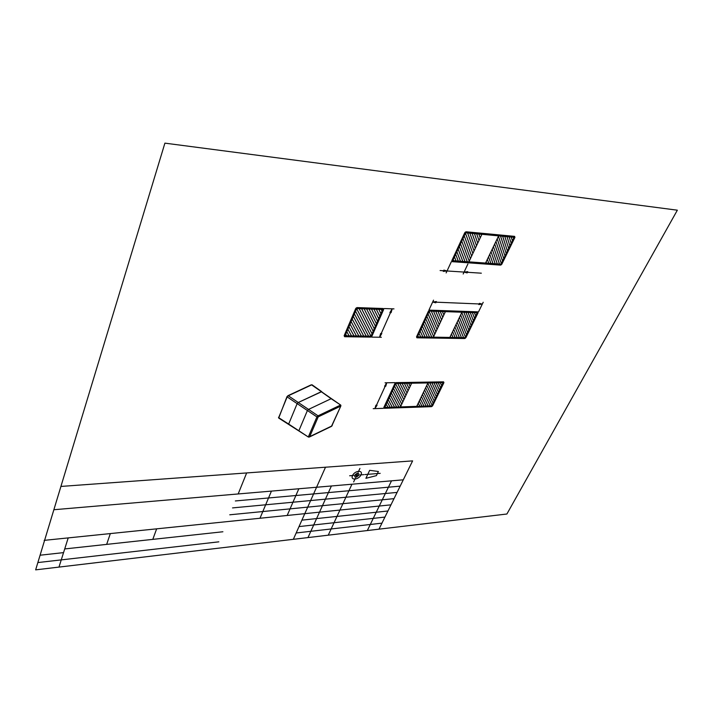 <?xml version="1.0" encoding="UTF-8"?>
<svg xmlns="http://www.w3.org/2000/svg" width="713" height="713" viewBox="0 0 713 713"><rect width="100%" height="100%" fill="white"/><g stroke="black" fill="none" stroke-linecap="round" stroke-linejoin="round"><path stroke-width="0.53" stroke-dasharray="3.56 2.67" d=""/><path stroke-width="1.07" d="M513.396 237.26L513.636 238.267M511.212 237.055L512.406 240.78M509.109 236.859L511.176 243.293M506.996 236.654L509.902 245.905M504.786 236.449L508.681 248.409M502.656 236.253L507.406 251.003M500.526 236.048L506.194 253.489M504.982 255.976L498.432 236.27M503.726 258.552L497.211 238.819M502.513 261.02L495.936 241.475M501.31 263.48L494.715 244.015M499.456 264.015L493.449 246.653M497.273 263.855L492.237 249.185M495.17 263.703L491.025 251.698M492.977 263.543L489.76 254.327M490.856 263.391L488.557 256.832M488.735 263.24L487.362 259.327M486.516 263.079L486.106 261.929M481.159 234.238L481.427 235.272M478.86 234.024L480.214 237.857M476.649 233.819L478.993 240.433M474.43 233.614L477.728 243.115M472.113 233.392L476.516 245.682M469.876 233.187L475.259 248.347M467.639 232.973L474.056 250.905M472.853 253.445L465.455 233.196M471.605 256.092L464.234 235.816M470.411 258.623L462.978 238.543M469.216 261.154L461.766 241.146M467.291 261.689L460.509 243.855M465.001 261.528L459.306 246.448M462.79 261.368L458.111 249.033M460.482 261.199L456.864 251.725M458.263 261.038L455.669 254.291M456.035 260.878L454.484 256.858M453.709 260.708L453.245 259.532M476.569 312.722L476.837 313.613M474.403 312.642L475.696 315.948M472.327 312.57L474.555 318.283M470.232 312.499L473.37 320.707M468.049 312.428L472.238 323.025M465.937 312.347L471.061 325.44M463.833 312.276L469.929 327.739M468.806 330.048L461.774 312.579M467.639 332.445L460.643 314.95M466.525 334.727L459.457 317.41M465.402 337.017L458.325 319.754M463.584 337.588L457.149 322.205M461.427 337.552L456.026 324.549M459.35 337.516L454.903 326.884M457.167 337.49L453.735 329.308M455.081 337.454L452.621 331.634M452.978 337.418L451.507 333.951M450.785 337.383L450.349 336.367M444.68 311.617L444.974 312.535M442.408 311.536L443.842 314.923M440.224 311.465L442.72 317.312M438.032 311.385L441.552 319.798M435.741 311.305L440.429 322.169M433.531 311.233L439.261 324.638M431.32 311.153L438.147 327.009M437.033 329.361L429.173 311.465M435.875 331.812L428.05 313.889M434.77 334.156L426.882 316.403M433.664 336.5L425.768 318.818M431.784 337.08L424.6 321.322M429.511 337.044L423.486 323.72M427.337 337.008L422.381 326.117M425.055 336.973L421.231 328.604M422.862 336.946L420.126 330.984M420.67 336.91L419.021 333.354M418.362 336.875L417.88 335.823M381.223 309.424L382.025 311.064M378.835 309.335L380.885 313.675M376.339 309.255L379.788 316.171M373.942 309.166L378.692 318.658M371.526 309.086L377.551 321.251M369.013 308.996L376.464 323.729M366.58 308.916L375.377 326.197M364.147 308.827L374.254 328.764M361.607 308.738L373.166 331.224M359.156 308.658L372.043 333.782M370.912 336.117L356.625 308.649M368.55 336.081L355.537 311.198M366.179 336.046L354.406 313.854M363.692 336.001L353.327 316.394M361.304 335.966L352.204 319.032M358.799 335.93L351.126 321.563M356.393 335.885L350.056 324.085M353.978 335.85L348.933 326.706M351.447 335.805L347.873 329.21M349.022 335.77L346.803 331.705M346.58 335.734L345.698 334.308M410.911 383.229L411.232 384.049M408.674 383.264L410.18 386.268M406.517 383.309L409.137 388.487M404.351 383.344L408.05 390.786M402.087 383.38L407.007 392.997M399.913 383.416L405.929 395.287M397.729 383.46L404.895 397.489M403.861 399.672L395.626 383.844M402.783 401.954L394.583 386.089M401.758 404.128L393.496 388.425M400.733 406.303L392.462 390.662M398.879 406.927L391.384 392.988M396.651 406.998L390.35 395.216M394.494 407.078L389.325 397.435M392.248 407.15L388.246 399.743M390.082 407.221L387.23 401.954M387.917 407.301L386.205 404.155M385.644 407.373L385.145 406.455M442.425 382.685L442.711 383.487M440.286 382.721L441.65 385.662M438.228 382.756L440.589 387.827M436.16 382.792L439.493 390.082M433.994 382.828L438.442 392.239M431.918 382.863L437.345 394.485M429.832 382.908L436.294 396.633M435.251 398.772L427.809 383.282M434.155 401L426.757 385.475M433.121 403.13L425.661 387.765M432.078 405.26L424.609 389.949M430.296 405.866L423.513 392.221M428.156 405.938L422.47 394.396M426.107 406.009L421.428 396.571M423.959 406.08L420.34 398.825M421.891 406.152L419.306 400.991M419.814 406.214L418.264 403.148M417.649 406.294L417.185 405.385M512.638 236.163L512.861 237.117M510.455 235.958L510.758 236.921M508.342 235.762L508.654 236.725M506.132 235.548L506.444 236.52M504.011 235.352L504.323 236.324M501.881 235.147L502.202 236.119M499.653 234.942L499.973 235.914M513.948 239.372L513.636 238.374M512.718 241.894L512.353 241.003M511.444 244.497L511.132 243.516M510.223 247.001L509.902 246.021M508.948 249.603L508.636 248.623M507.736 252.09L507.415 251.119M506.524 254.577L506.203 253.605M505.259 257.161L504.938 256.19M504.046 259.63L503.726 258.667M502.843 262.099L502.469 261.243M501.426 264.158L501.266 263.703M514.92 237.313L514.617 236.368L482.38 233.311L468.45 262.83L485.098 264.015L499.091 234.889L498.619 235.869L514.109 237.322L500.998 264.175L452.702 260.691L465.634 232.786L498.619 235.869L485.098 264.015L500.535 265.12L500.998 264.175L501.168 264.862M499.055 264.033L499.287 264.951M496.872 263.881L497.193 264.799M494.777 263.73L495.089 264.648M492.576 263.569L492.897 264.487M490.455 263.418L490.785 264.336M488.334 263.257L488.663 264.184M486.114 263.097L486.444 264.033M480.33 233.115L480.589 234.096M478.031 232.901L478.378 233.891M475.821 232.696L476.168 233.686M473.494 232.474L473.851 233.463M471.266 232.26L471.623 233.258M469.029 232.055L469.395 233.053M466.685 231.832L467.051 232.83M465.634 232.696L465.304 232.073M464.68 234.835L464.306 233.802M463.468 237.456L463.04 236.538M462.211 240.174L461.828 239.149M460.999 242.776L460.616 241.752M459.751 245.486L459.368 244.461M458.548 248.071L458.165 247.054M457.354 250.646L456.971 249.639M456.106 253.338L455.723 252.331M454.921 255.905L454.529 254.898M453.726 258.471L453.29 257.58M452.292 260.61L452.104 260.138M452.14 261.573L451.917 260.762M466.863 261.707L467.131 262.651M464.582 261.546L464.938 262.491M462.372 261.386L462.737 262.331M460.063 261.216L460.429 262.17M457.844 261.056L458.209 262.01M455.616 260.896L455.981 261.849M453.281 260.726L453.655 261.689M475.785 311.777L476.034 312.624M473.619 311.697L473.958 312.552M471.534 311.626L471.872 312.481M469.35 311.545L469.689 312.401M467.247 311.474L467.585 312.33M465.143 311.394L465.482 312.258M462.933 311.323L463.281 312.178M478.075 312.695L477.755 311.857L478.075 312.695M477.184 314.602L476.845 313.72M476.043 316.937L475.651 316.153M474.858 319.362L474.51 318.488M473.726 321.679L473.379 320.805M472.541 324.094L472.202 323.23M471.409 326.402L471.07 325.538M470.286 328.702L469.947 327.846M469.118 331.099L468.771 330.244M467.995 333.399L467.648 332.543M466.872 335.689L466.48 334.932M463.192 337.623L463.441 338.443M461.035 337.588L461.373 338.408M458.949 337.561L459.297 338.381M456.775 337.525L457.122 338.345M454.68 337.49L455.028 338.31M452.586 337.454L452.933 338.283M450.384 337.418L450.741 338.247M465.304 338.265L465.143 337.668M443.825 310.645L444.11 311.519M441.561 310.565L441.935 311.438M439.368 310.485L439.743 311.367M437.078 310.405L437.452 311.287M434.877 310.333L435.26 311.207M432.666 310.253L433.049 311.135M430.349 310.173L430.732 311.055M428.46 312.98L428.058 312.071M427.337 315.404L426.882 314.593M426.169 317.918L425.768 317.009M425.055 320.324L424.654 319.424M423.896 322.829L423.486 321.928M422.782 325.217L422.381 324.326M421.677 327.606L421.276 326.714M420.527 330.092L420.117 329.21M419.422 332.472L419.021 331.59M418.326 334.852L417.871 334.067M431.365 337.124L431.65 337.953M429.101 337.089L429.484 337.926M426.927 337.053L427.31 337.891M424.645 337.017L425.028 337.855M422.452 336.982L422.836 337.819M420.251 336.946L420.643 337.784M417.952 336.91L418.344 337.757M416.847 337.73L416.606 336.999M429.333 311.002L429.003 310.458M370.475 336.162L370.76 336.705M368.104 336.117L368.568 336.999M365.716 336.081L366.09 336.955M363.247 336.046L363.71 336.919M360.849 336.01L361.322 336.884M358.345 335.966L358.817 336.848M355.939 335.93L356.411 336.812M353.523 335.894L354.005 336.777M350.992 335.85L351.473 336.732M348.568 335.814L349.049 336.696M346.117 335.77L346.509 336.661M355.805 310.574L355.306 309.602M354.717 313.123L354.174 312.267M353.595 315.77L353.087 314.816M352.516 318.301L352.008 317.347M351.393 320.939L350.885 319.994M350.315 323.461L349.807 322.517M349.245 325.975L348.737 325.039M348.131 328.595L347.623 327.659M347.062 331.09L346.554 330.164M346.001 333.595L345.449 332.766M382.623 308.488L382.908 309.059M380.243 308.399L380.697 309.317M377.845 308.319L378.202 309.228M375.35 308.23L375.813 309.148M372.944 308.15L373.407 309.068M370.43 308.061L370.894 308.979M368.006 307.971L368.478 308.898M365.573 307.882L366.045 308.809M363.033 307.793L363.505 308.72M360.582 307.713L361.063 308.64M358.122 307.624L358.505 308.551M382.792 311.465L382.328 310.52M381.687 313.97L381.179 313.132M380.546 316.563L380.082 315.627M379.45 319.05L378.986 318.123M378.318 321.643L377.845 320.707M377.222 324.112L376.758 323.185M376.143 326.581L375.671 325.663M375.011 329.148L374.539 328.23M373.933 331.607L373.46 330.689M372.854 334.058L372.338 333.247M371.286 336.821L371.045 336.179L345.083 335.761L356.66 308.569L382.738 309.469L371.01 336.171L371.919 336.179L383.656 309.504L383.166 308.506L357.079 307.588L356.66 308.569L355.707 308.542L344.138 335.743L345.083 335.761L344.673 336.714L370.6 337.106L371.919 336.179M344.557 336.634L344.236 335.868M356.652 308.488L356.242 307.909M383.647 309.424L383.202 308.515M429.903 405.92L430.18 406.642M427.773 405.991L428.13 406.713M425.723 406.062L426.08 406.784M423.567 406.134L423.932 406.856M421.499 406.205L421.864 406.927M419.422 406.267L419.797 406.998M417.257 406.348L417.622 407.078M432.016 406.401L431.837 405.857M443.085 384.36L442.72 383.576M442.024 386.535L441.614 385.849M440.919 388.79L440.563 388.015M439.868 390.947L439.502 390.171M438.771 393.193L438.406 392.426M437.72 395.341L437.354 394.574M436.668 397.48L436.303 396.722M435.581 399.717L435.215 398.95M434.538 401.847L434.172 401.089M433.495 403.986L433.085 403.317M443.914 382.587L443.566 381.847M441.623 381.865L441.891 382.623M439.484 381.901L439.841 382.658M437.425 381.936L437.773 382.694M435.26 381.972L435.616 382.729M433.183 382.008L433.54 382.765M431.098 382.043L431.463 382.801M428.923 382.079L429.288 382.845M410.046 382.391L410.349 383.166M407.809 382.426L408.201 383.202M405.652 382.462L406.045 383.238M403.389 382.507L403.781 383.282M401.214 382.542L401.615 383.318M399.03 382.578L399.432 383.353M396.749 382.614L397.15 383.398M395.768 383.416L395.421 382.934M394.957 385.252L394.539 384.441M393.915 387.498L393.451 386.785M392.836 389.833L392.417 389.031M391.802 392.061L391.384 391.268M390.724 394.387L390.305 393.594M389.699 396.606L389.271 395.813M388.665 398.825L388.246 398.032M387.596 401.134L387.177 400.349M386.58 403.335L386.152 402.551M385.555 405.545L385.082 404.85M384.182 408.228L383.915 407.578M398.469 406.98L398.781 407.72M396.241 407.061L396.642 407.8M394.093 407.132L394.494 407.872M391.847 407.203L392.248 407.952M389.681 407.283L390.082 408.023M387.507 407.355L387.917 408.094M385.243 407.426L385.653 408.175M340.894 405.866L331.438 426.392L309.353 437.033L309.709 436.632L308.426 436.704L316.92 416.909L318.034 415.813L318.212 416.855L316.92 416.909L307.41 410.519L308.533 409.405L307.41 410.519L298.916 430.616L307.41 410.519L297.152 403.629L288.658 424.057L278.667 417.666L287.152 396.918L297.152 403.629L298.284 402.497L321.26 391.704L331.144 398.701L308.533 409.405L288.302 395.777L311.626 384.886L340.778 405.127L340.894 405.866L331.795 425.991L309.709 436.632L318.212 416.855L340.475 406.232L340.315 405.18L318.034 415.813L308.533 409.405L331.144 398.701L340.778 405.127M309.353 437.033L308.444 437.078L288.658 424.057L297.152 403.629L298.284 402.497L321.741 391.651L312.116 384.833L311.171 384.851L312.116 384.833M308.444 437.078L278.703 418.068L287.027 396.544L288.302 395.777L287.027 396.544M332.205 425.634L331.438 426.392M287.838 395.742L311.171 384.851M278.703 418.068L278.533 417.31M500.535 265.12L501.8 264.229L514.92 237.402L514.109 237.322L514.59 236.351L514.92 237.402M501.8 264.229L500.998 264.175M452.247 261.671L468.45 262.83L482.38 233.311L466.097 231.778L465.634 232.786L464.769 232.705L451.837 260.628L452.702 260.691L452.247 261.671L451.837 260.628M464.769 232.705L466.097 231.778M462.38 311.305L445.857 310.716L432.951 338.051L449.413 338.301L449.841 337.418L417.372 336.901L429.342 311.082L461.944 312.214L449.841 337.418L462.38 311.305L461.944 312.214L477.282 312.74L465.108 337.659L449.841 337.418L449.413 338.301L464.68 338.532L465.91 337.668L478.075 312.766L477.719 311.839L462.38 311.305M478.075 312.766L477.282 312.74L477.719 311.839M464.68 338.532L465.108 337.659L465.91 337.668M416.517 336.884L428.486 311.055L429.77 310.146L445.857 310.716L432.951 338.051L416.953 337.81L416.517 336.884L417.372 336.901L416.953 337.81M429.77 310.146L429.342 311.082L428.486 311.055M383.166 308.506L382.738 309.469L383.656 309.504M355.707 308.542L357.079 307.588M371.01 336.171L370.6 337.106M344.673 336.714L344.138 335.743M400.465 406.918L411.642 383.22L427.969 382.934L416.713 406.365L400.465 406.918L400.064 407.747L416.312 407.185L428.37 382.088L412.052 382.364L400.465 406.918L384.672 407.453L395.777 383.487L411.642 383.22L412.052 382.364L396.178 382.623L395.777 383.487L394.931 383.505L383.826 407.479L384.28 408.291L400.064 407.747L400.465 406.918M416.312 407.185L431.41 406.668L431.811 405.849L416.713 406.365L416.312 407.185M428.37 382.088L427.969 382.934L443.13 382.676L431.811 405.849L432.595 405.822L443.914 382.658L443.539 381.838L428.37 382.088M443.914 382.658L443.13 382.676L443.539 381.838M432.595 405.822L431.41 406.668M383.826 407.479L384.672 407.453L384.28 408.291M394.931 383.505L396.178 382.623M381.82 333.515L379.566 337.24L380.626 333.488L381.82 333.515M391.081 312.677L392.186 308.827L389.877 312.642L391.081 312.677M371.687 337.124L381.357 337.267M384.262 308.542L393.986 308.889M379.566 337.24L392.186 308.827M443.281 271.403L447.042 270.976L443.878 270.102L443.281 271.403M467.14 272.927L464.083 272.081L467.746 271.653L467.14 272.927M451.293 261.805L446.142 272.927M467.897 263.988L463.183 273.997M440.099 270.53L481.337 273.186M436.374 301.554L432.657 302.036L435.795 302.802L436.374 301.554M479.421 303.346L482.318 304.086L478.824 304.558L479.421 303.346M429.003 309.932L433.531 300.146M478.601 311.688L483.209 302.267M432.657 302.036L482.318 304.086M375.903 405.234L374.913 408.62L377.043 405.198L375.903 405.234M384.592 386.277L386.758 382.783L385.733 386.259L384.592 386.277M383.273 408.326L373.211 408.674M395.162 382.64L385.047 382.81M374.913 408.62L386.758 382.783M677.35 210.192L506.898 514.011L35.65 569.856L164.908 143.144L677.35 210.192M222.902 531.764L64.714 548.939M379.156 529.144L35.65 569.856L60.917 486.435L412.613 460.883L378.977 529.171L403.282 479.822L53.867 509.733M304.46 513.699L44.153 540.365M218.838 541.835L37.86 562.566M238.169 493.957L246.653 472.942M331.402 485.981L307.971 537.584M394.013 498.654L307.704 507.13L293.346 539.313M351.964 484.216L328.256 535.178M391.517 480.829L367.338 530.543M384.931 517.085L299.023 526.586M387.934 510.989L301.893 520.151M390.965 504.84L304.79 513.663M397.079 492.416L232.536 507.906M400.171 486.141L235.343 500.954M325.511 467.211L307.704 507.13L229.755 514.795M298.836 488.761L287.179 515.472M271.43 491.114L259.978 518.253M53.956 509.439L35.65 569.856M68.207 537.896L58.974 567.093M63.546 552.62L40.088 555.213M156.646 528.841L152.796 539.376M110.328 533.582L106.665 544.384M358.978 475.027C356.277 477.808 354.798 477.924 354.566 475.384C357.275 472.594 358.755 472.478 358.978 475.027M360.992 474.867C358.675 479.938 350.136 480.66 352.534 475.544C354.878 470.411 363.443 469.769 360.992 474.867M369.673 470.322L365.903 478.316L376.411 475.633L378.38 471.489L369.673 470.322M355.127 475.339L358.416 475.072M357.507 473.637L356.045 476.765M353.47 475.464L349.628 475.776M358.238 472.068L359.931 468.414M360.065 474.947L363.853 474.644M355.324 478.325L353.639 481.943M364.94 474.555L380.189 473.343M381.945 523.146L296.171 532.976"/></g></svg>
